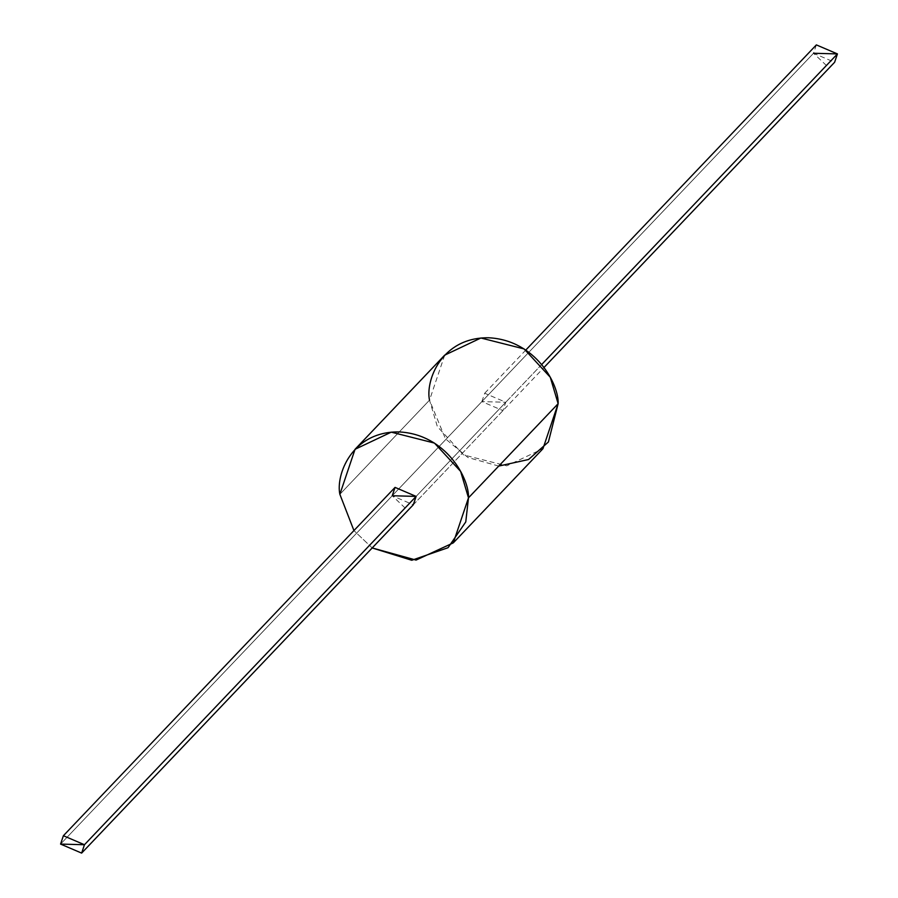<?xml version="1.0" encoding="UTF-8"?>
<svg xmlns="http://www.w3.org/2000/svg" width="898" height="898" viewBox="0 0 898 898"><rect width="100%" height="100%" fill="white"/><g stroke="black" fill="none" stroke-linecap="round" stroke-linejoin="round"><path stroke-width="0.67" stroke-dasharray="4.49 3.37" d="M816.361 44.9L813.543 53.263L60.57 844.086L813.543 53.263L834.612 62.276M541.73 364.476L416.122 496.403L541.73 364.476M826.407 65.498L813.543 53.263M444.69 355.148L429.513 400.16L339.871 494.304L429.513 400.16L437.371 426.606L463.548 454.927L506.741 465.849L542.953 448.708M372.187 547.948L353.935 530.572L372.187 547.948M481.878 401.597L484.696 393.234L505.765 402.259L416.122 496.403L505.765 402.259L502.947 410.611L481.878 401.597L392.235 495.741L481.878 401.597L505.765 402.259L481.878 401.597M405.088 507.987L392.235 495.741L413.305 504.766L544.065 367.428M498.738 466.073L468.004 457.542L445.475 438.853L429.513 400.16M525.813 350.052L484.696 393.234M502.947 410.611L413.305 504.766"/><path stroke-width="1.35" d="M544.065 367.428L834.612 62.276L837.43 53.914L541.73 364.476L837.43 53.914L816.361 44.9L525.813 350.052M81.639 853.1L413.305 504.766L416.122 496.403L84.457 844.737L81.639 853.1L60.57 844.086L63.388 835.724L84.457 844.737L416.122 496.403L395.053 487.389L392.235 495.741L416.122 496.403L405.088 507.987M813.543 53.263L837.43 53.914L826.407 65.498M60.57 844.086L84.457 844.737L60.57 844.086M453.31 542.852L542.953 448.708L558.129 403.696L468.487 497.84L453.31 542.852L416.055 560.083L372.187 547.948L411.755 560.262L448.057 547.701L465.77 521.918L468.487 497.84L558.129 403.696L550.272 377.239L524.095 348.929L480.901 338.007L444.69 355.148L355.047 449.292L391.259 432.151L434.452 443.073L460.629 471.394L468.487 497.84C469.497 479.15 446.463 434.093 398.791 431.916C351.264 431.478 335.706 475.469 339.871 494.304L355.047 449.292M353.935 530.572L339.871 494.304L353.935 530.572M429.513 400.16C425.349 381.324 440.907 337.334 488.433 337.76C536.106 339.949 559.14 384.995 558.129 403.696L548.397 441.984L528.563 459.518L498.738 466.073M395.053 487.389L63.388 835.724"/></g></svg>
